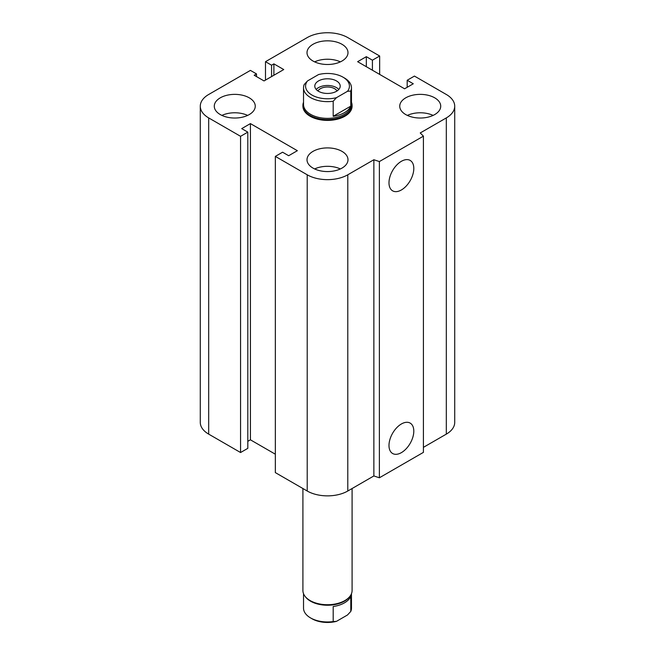 <?xml version="1.0" encoding="UTF-8"?>
<svg xmlns="http://www.w3.org/2000/svg" width="655" height="655" viewBox="0 0 655 655"><rect width="100%" height="100%" fill="white"/><g stroke="black" fill="none" stroke-linecap="round" stroke-linejoin="round"><path stroke-width="0.98" d="M351.473 102.237A24.587 14.197 180 0 1 352.087 105.389L352.087 106.2A24.587 14.197 180 0 1 336.907 119.316A24.587 14.197 180 0 1 310.11 116.238A24.587 14.197 180 0 1 302.913 106.2L302.913 105.389A24.587 14.197 180 0 1 303.527 102.237M249.26 97.832A20.493 11.831 180 0 1 255.262 106.2A20.493 11.831 180 0 1 234.768 118.031A20.493 11.831 180 0 1 214.275 106.2A20.493 11.831 180 0 1 226.925 95.27A20.493 11.831 180 0 1 249.26 97.832M221.889 115.403A20.493 11.831 180 0 1 247.647 115.403M341.992 44.294A20.493 11.831 180 0 1 347.993 52.662A20.493 11.831 180 0 1 327.5 64.493A20.493 11.831 180 0 1 307.007 52.662A20.493 11.831 180 0 1 319.656 41.732A20.493 11.831 180 0 1 341.992 44.294M314.621 61.865A20.493 11.831 180 0 1 340.379 61.865M434.724 97.832A20.493 11.831 180 0 1 440.725 106.2A20.493 11.831 180 0 1 420.232 118.031A20.493 11.831 180 0 1 399.738 106.2A20.493 11.831 180 0 1 412.388 95.27A20.493 11.831 180 0 1 434.724 97.832M407.353 115.403A20.493 11.831 180 0 1 433.111 115.403M341.992 151.37A20.493 11.831 180 0 1 347.993 159.738A20.493 11.831 180 0 1 327.5 171.569A20.493 11.831 180 0 1 307.007 159.738A20.493 11.831 180 0 1 319.656 148.808A20.493 11.831 180 0 1 341.992 151.37M314.621 168.941A20.493 11.831 180 0 1 340.379 168.941M388.988 445.474A17.554 10.136 -60 0 1 396.643 427.805A17.554 10.136 -60 0 1 410.169 423.105A17.554 10.136 -60 0 1 410.169 443.369A17.554 10.136 -60 0 1 392.623 453.506A17.554 10.136 -60 0 1 388.988 445.474M388.988 182.794A17.554 10.136 -60 0 1 396.643 165.134A17.554 10.136 -60 0 1 410.169 160.426A17.554 10.136 -60 0 1 410.169 180.698A17.554 10.136 -60 0 1 392.623 190.834A17.554 10.136 -60 0 1 388.988 182.794M423.417 136.15L423.417 452.368L379.376 477.79L379.376 161.572L373.866 159.738L347.789 174.795A28.689 16.563 180 0 1 307.211 174.795L275.337 156.389L282.583 152.206L288.667 155.718L297.362 150.699L250.415 123.599L241.72 128.617L247.811 132.13L240.565 136.314L208.683 117.908A28.689 16.563 180 0 1 200.283 106.2A28.689 16.563 180 0 1 208.683 94.484L250.415 70.396L256.498 73.909L254.181 75.243L264.039 80.933L283.746 69.553L273.888 63.871L271.571 65.205L265.488 61.693L307.211 37.597A28.689 16.563 180 0 1 347.789 37.597L379.663 56.003L372.417 60.186L366.333 56.674L357.638 61.693L404.585 88.793L413.28 83.774L407.189 80.262L414.435 76.078L446.317 94.484A28.689 16.563 180 0 1 454.717 106.2A28.689 16.563 180 0 1 446.317 117.908L420.232 132.965L423.417 136.15L379.376 161.572M379.376 477.79L373.866 475.948L373.866 159.738M373.866 475.948L347.789 491.013A28.689 16.563 180 0 1 307.211 491.013L275.337 472.607L275.337 156.389M275.337 454.202L250.415 439.816L250.415 123.599M250.415 439.816L247.811 441.323M240.565 136.314L240.565 452.531L247.811 448.348L247.811 132.13M240.565 452.531L208.683 434.126A28.689 16.563 180 0 1 200.283 422.409L200.283 106.2M256.498 76.586L256.498 73.909M454.717 106.2L454.717 422.409A28.689 16.563 180 0 1 446.317 434.126L423.417 447.349M273.888 75.243L273.888 63.871M271.571 76.586L271.571 65.205M265.488 80.098L265.488 61.693M379.663 74.408L379.663 56.003M372.417 70.224L372.417 60.186M366.333 66.712L366.333 56.674M407.189 87.295L407.189 80.262M333.19 101.238L336.474 97.669A21.926 12.658 180 0 1 311.993 95.073A21.926 12.658 180 0 1 307.498 80.942L304.207 84.511A23.973 13.845 0 0 0 303.527 87.795A23.973 13.845 0 0 0 333.19 101.238L333.19 116.295L350.793 106.135A23.973 13.845 180 0 1 333.19 116.295M336.474 97.669L347.502 91.299L350.793 91.078L350.793 106.135M303.527 87.795L303.527 104.522A23.973 13.845 0 0 0 327.5 118.367A23.973 13.845 0 0 0 351.473 104.522L351.473 87.795A23.973 13.845 0 0 0 344.456 78.002L343.007 77.167A21.926 12.658 180 0 1 347.502 91.299M350.793 91.078A23.973 13.845 0 0 0 351.473 87.795M307.498 80.942L318.526 74.572A21.926 12.658 180 0 1 343.007 77.167M317.953 90.955A10.079 5.813 180 0 1 320.377 88.695A10.079 5.813 180 0 1 337.047 90.955M336.482 91.307A12.707 7.336 180 0 1 322.637 92.895A12.707 7.336 180 0 1 314.793 86.116A12.707 7.336 180 0 1 327.5 78.788A12.707 7.336 180 0 1 340.207 86.116A12.707 7.336 180 0 1 336.482 91.307M316.193 89.465A12.707 7.336 180 0 1 327.5 85.478A12.707 7.336 180 0 1 338.807 89.465M352.087 105.389A24.587 14.197 180 0 1 327.5 119.587A24.587 14.197 180 0 1 302.913 105.389M350.793 596.353L350.793 611.41L347.502 614.98L336.474 621.349L333.19 621.57L333.19 606.514A23.973 13.845 0 0 0 350.793 596.353M333.19 621.57A23.973 13.845 180 0 1 310.544 617.911L311.993 618.754A21.926 12.658 0 0 0 336.474 621.349M351.473 593.684L351.473 608.127A23.973 13.845 180 0 1 350.793 611.41M310.544 617.911A23.973 13.845 180 0 1 303.527 608.127L303.527 593.684M352.087 488.524L352.087 590.523A24.587 14.197 180 0 1 349.95 596.32L349.385 597.049A23.973 13.845 180 0 1 327.5 605.236A23.973 13.845 180 0 1 305.615 597.049L305.05 596.32A24.587 14.197 180 0 1 302.913 590.523L302.913 488.524M349.95 596.32A24.587 14.197 180 0 1 327.5 604.721A24.587 14.197 180 0 1 305.05 596.32M446.317 434.126L446.317 117.908M347.789 491.013L347.789 174.795M307.211 491.013L307.211 174.795M208.683 434.126L208.683 117.908"/></g></svg>
